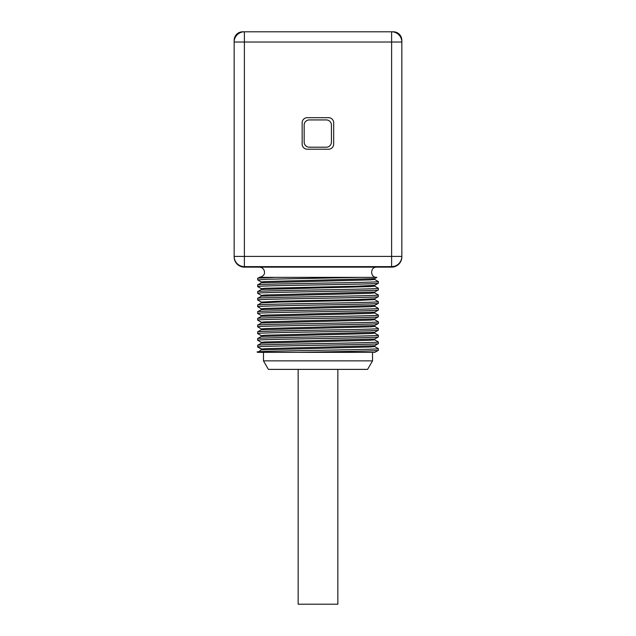 <?xml version="1.0" encoding="UTF-8"?>
<svg xmlns="http://www.w3.org/2000/svg" width="636" height="636" viewBox="0 0 636 636"><rect width="100%" height="100%" fill="white"/><g stroke="black" fill="none" stroke-linecap="round" stroke-linejoin="round"><path stroke-width="0.95" d="M244.383 266.627A10.224 10.224 0 0 1 234.159 256.403L234.159 42.024A10.224 10.224 0 0 1 244.383 31.8L391.617 31.8A10.224 10.224 0 0 1 401.841 42.024L234.159 42.024L234.159 40.322A8.522 8.522 0 0 1 242.682 31.8L244.383 31.8L244.383 256.403L401.841 256.403L401.841 256.912A10.224 10.224 0 0 1 391.617 267.136L244.383 267.136A10.224 10.224 0 0 1 234.159 256.912L234.159 256.403L244.383 256.403L244.383 266.627L391.617 266.627L391.617 31.8L393.318 31.8A8.522 8.522 0 0 1 401.841 40.322L401.841 79.516M259.377 267.136C261.889 267.287 263.535 268.559 264.322 270.952C264.512 272.431 265.53 275.778 259.377 277.36L376.138 277.36M259.981 277.36L257.699 278.171L275.03 277.36L259.981 277.36M257.763 293.347L257.675 293.283C253.939 292.17 382.061 291.05 378.325 289.937L374.668 292.059L374.676 292.862L370.486 293.283L261.34 296.185M257.755 286.637L257.675 286.582C253.939 285.461 382.061 284.34 378.325 283.227L374.668 285.349L357.162 286.184L265.57 288.259L261.309 288.672L261.317 289.507L257.699 291.574L257.675 293.283M360.334 277.36L267.78 279.244L257.747 279.92M261.332 296.225L261.332 295.382L265.53 294.969L374.668 292.067M261.324 282.805L261.324 281.971L265.514 281.557L374.668 278.648M258.447 347.129L257.675 346.962C253.939 345.841 382.061 344.72 378.325 343.607L378.325 341.93C381.592 343.058 254.273 344.156 257.675 345.284L257.675 346.962L262.04 349.228L262.04 349.721M378.269 348.592L378.325 350.317C379.867 350.993 335.729 351.668 298.57 352.344L257.675 352.344L261.34 349.856L370.462 346.954L374.691 346.541L374.691 345.706M257.675 338.575L257.675 340.252C253.939 339.131 382.061 338.018 378.325 336.897L378.325 335.22C381.743 336.341 253.613 337.462 257.675 338.575L261.34 336.444L370.454 333.534L374.691 333.121L374.691 332.286M374.66 339.799L378.325 341.93M261.34 342.383L257.675 340.252M257.675 331.865L257.675 333.542C253.939 332.421 382.061 331.308 378.325 330.187L378.325 328.51C382.347 329.623 253.51 330.76 257.675 331.865L261.34 329.734L370.47 326.825L374.691 326.411L374.691 325.576M374.691 318.867L374.691 319.701L370.47 320.115L261.34 323.024L257.699 325.123L257.675 326.832C253.939 325.712 382.061 324.599 378.325 323.478L378.325 321.8L374.66 319.67M374.66 326.379L378.325 328.51M261.34 328.963L257.675 326.832M257.675 318.445L257.675 320.123C253.939 319.002 382.061 317.889 378.325 316.768L378.325 315.09C382.125 316.211 254.495 317.316 257.675 318.445L261.34 316.315L370.454 313.413L374.691 312.992L374.691 312.157M261.34 322.253L257.675 320.123M257.675 311.735L257.675 313.413C253.939 312.3 382.061 311.179 378.325 310.058L378.325 308.38C381.584 309.509 254.233 310.606 257.675 311.735L261.34 309.605L370.47 306.703L374.691 306.282L374.691 305.447M257.675 305.026L257.675 306.703C253.939 305.59 382.061 304.469 378.325 303.348L378.325 301.671C381.767 302.8 253.597 303.921 257.675 305.026L261.34 302.895L278.902 302.068L358.394 300.407L374.691 299.58L374.691 298.737L357.082 299.604L277.582 301.265L261.309 302.092L261.317 302.927M374.66 306.25L378.325 308.38M261.34 308.834L257.675 306.703M374.636 279.419L378.325 281.549L378.325 283.227M257.675 279.872L257.699 278.163M378.253 288.203L378.325 289.937M378.325 281.549C382.085 282.662 254.487 283.767 257.675 284.904L257.675 286.582M378.245 294.913L378.325 296.638C382.061 297.759 253.939 298.88 257.675 299.993L261.34 302.132M378.325 294.961C382.3 296.074 253.47 297.211 257.675 298.316L257.675 299.993M374.564 352.344L298.57 352.344L372.529 352.344L372.529 360.858L263.471 360.858L263.471 352.344M374.843 352.344L378.325 350.317M261.309 349.895L261.309 349.061L265.538 348.639L374.66 345.738L378.325 343.607M261.309 343.186L261.309 342.351L265.53 341.937L374.66 339.028L378.325 336.897M261.309 336.476L261.309 335.641L265.538 335.228L374.66 332.318L378.325 330.187M261.309 329.766L261.309 328.931L265.53 328.518L374.66 325.608L378.325 323.478M257.675 345.284L261.34 343.154L370.47 340.244L374.691 339.831L374.691 338.996M258.447 352.161C241.72 350.985 381.624 349.816 378.325 348.639M257.675 325.155C253.923 324.042 382.57 322.905 378.325 321.8M261.309 323.056L261.309 322.221L265.538 321.808L374.66 318.898L378.325 316.768M261.317 316.346L261.317 315.512L265.538 315.098L374.66 312.197L378.325 310.058M261.309 309.637L261.309 308.802L265.538 308.388L374.66 305.487L378.325 303.348M378.325 288.259C382.554 289.364 253.955 290.493 257.675 291.614M374.66 298.777L378.325 296.638M261.348 296.201L257.675 298.316M261.34 289.475L370.438 286.574L374.691 286.16L374.691 285.325M257.715 284.88L261.364 282.774L370.478 279.864L374.691 279.45L374.668 278.616M401.841 40.322L401.809 39.559M401.706 38.804L401.539 38.073M395.791 32.166L394.988 31.967M394.161 31.84L393.318 31.8M242.682 31.8L241.919 31.832M241.163 31.935L240.424 32.102M234.525 37.85L234.326 38.653M234.199 39.48L234.159 40.322M391.617 266.627A10.224 10.224 0 0 0 401.841 256.403L401.841 42.024M307.268 117.684A5.112 5.112 0 0 0 302.156 122.796L302.156 144.102A5.112 5.112 0 0 0 307.268 149.214L328.566 149.214A5.112 5.112 0 0 0 333.677 144.102L333.677 122.796A5.112 5.112 0 0 0 328.566 117.684L307.268 117.684M309.279 119.934A5.112 5.112 0 0 0 304.167 125.046L304.167 142.09A5.112 5.112 0 0 0 309.279 147.202L326.316 147.202A5.112 5.112 0 0 0 331.428 142.09L331.428 125.046A5.112 5.112 0 0 0 326.316 119.934L309.279 119.934M372.529 360.858L367.608 369.381L268.392 369.381L263.471 360.858M337.851 369.381L337.851 604.2L298.149 604.2L298.149 369.381M267.478 295.716L266.277 294.937M264.202 322.714L263.185 321.943M376.623 277.36C370.025 277.678 370.025 266.818 376.623 267.136M257.707 293.315L261.348 295.414M257.707 286.605L261.34 288.704M257.707 279.896L261.34 281.994M376.886 277.352L374.66 278.64M257.707 346.994L261.34 349.092M257.707 333.574L261.34 335.673M374.66 346.509L378.293 348.608M374.66 333.089L378.293 335.188M374.66 312.96L378.301 315.059M374.66 299.54L378.301 301.639M257.707 313.445L261.34 315.543M374.668 292.846L378.301 294.937M374.66 286.128L378.293 288.227"/></g></svg>
